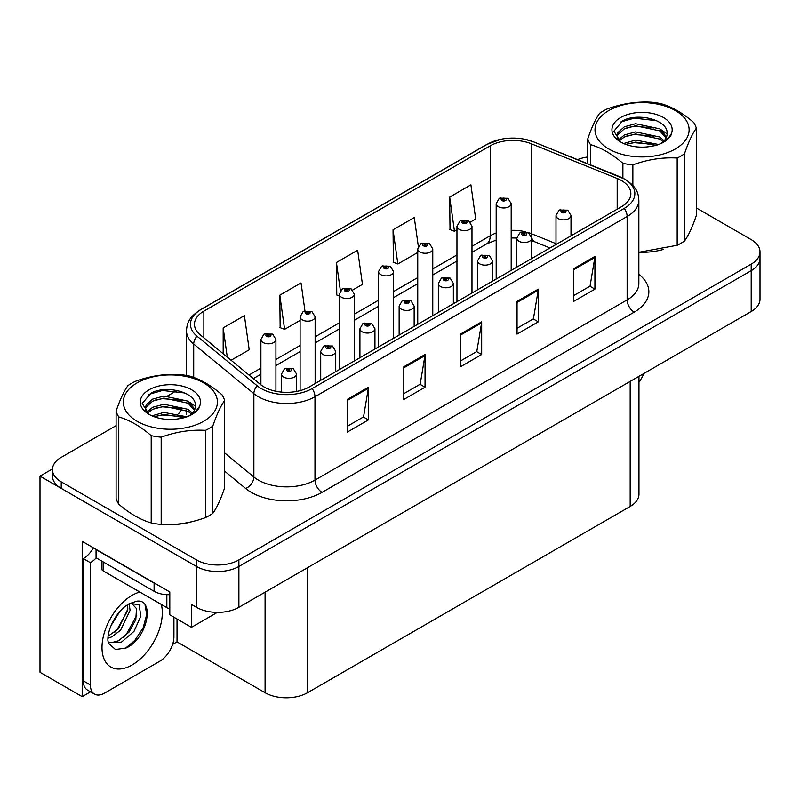 <?xml version="1.0" encoding="UTF-8"?>
<svg xmlns="http://www.w3.org/2000/svg" width="800" height="800" viewBox="0 0 800 800"><rect width="100%" height="100%" fill="white"/><g stroke="black" fill="none" stroke-linecap="round" stroke-linejoin="round"><path stroke-width="1.2" d="M90.55 691.82L82.19 696.65L82.19 541.36L169.81 591.95L169.81 614.83L191.47 627.34L191.47 604.45L196.43 607.31A30.03 17.34 0 0 0 238.89 607.31L751.2 311.53A30.03 17.34 0 0 0 760 299.27L760 258.41A30.03 17.34 0 0 1 751.2 270.67A30.03 17.34 0 0 0 760 258.41L760 251.87A30.03 17.34 0 0 0 751.2 239.61L696.34 207.93M217.36 612.39L191.47 627.34M116.1 425.66L61.23 457.34A30.03 17.34 0 0 0 52.44 469.6A30.03 17.34 0 0 0 61.23 481.86L196.43 559.91A30.03 17.34 0 0 0 238.89 559.91L238.89 566.45L751.2 270.67L238.89 566.45A30.03 17.34 0 0 1 196.43 566.45A30.03 17.34 0 0 0 238.89 566.45L238.89 607.31M82.19 696.65L40 672.29L40 476.14L196.43 566.45L61.23 488.39A30.03 17.34 0 0 1 52.44 476.14L52.44 469.6M52.46 468.94L40 476.14M638.96 376.33L638.96 494.2A30.03 17.34 180 0 1 630.17 506.46L307.55 692.72A30.03 17.34 180 0 1 265.08 692.72L177.03 641.89L177.03 619M177.03 641.89L172.58 644.46M621.46 180.56A32.03 18.49 180 0 1 630.85 193.64A32.03 18.49 180 0 1 621.46 206.71L309.32 386.93A32.03 18.49 180 0 1 260.43 384.46L200.27 334.85A32.03 18.49 180 0 1 194.47 324.24A32.03 18.49 180 0 1 203.86 311.16L490.24 145.82A32.03 18.49 180 0 1 531.26 143.75L617.19 178.49A32.03 18.49 180 0 1 621.46 180.56M624.29 178.92A36.04 20.8 0 0 0 619.48 176.59L533.56 141.86A36.04 20.8 0 0 0 524.9 139.28A36.04 20.8 0 0 0 500.87 139.28A36.04 20.8 0 0 0 487.41 144.19L201.02 309.53A36.04 20.8 0 0 0 196.99 336.17L257.15 385.78A36.04 20.8 0 0 0 312.15 388.56L624.29 208.35A36.04 20.8 0 0 0 624.29 178.92M347.19 399.47L347.19 432.17L368.42 419.91L368.42 387.21L347.19 399.47M347.19 426.36L363.54 416.92L368.34 388.3A8.01 4.62 -120 0 0 368.42 387.21M363.4 417.01L368.42 419.91M403.81 366.78L403.81 399.47L425.05 387.21L425.05 354.52L403.81 366.78M403.81 393.67L420.17 384.23L424.96 355.61A8.01 4.62 -120 0 0 425.05 354.52M420.02 384.31L425.05 387.21M573.69 268.71L573.69 301.4L594.92 289.14L594.92 256.45L573.69 268.71M573.69 295.6L590.04 286.15L594.83 257.53A8.01 4.62 -120 0 0 594.92 256.45M589.9 286.24L594.92 289.14M517.06 301.4L517.06 334.09L538.3 321.83L538.3 289.14L517.06 301.4M517.06 328.29L533.42 318.85L538.21 290.22A8.01 4.62 -120 0 0 538.3 289.14M533.27 318.93L538.3 321.83M460.44 334.09L460.44 366.78L481.67 354.52L481.67 321.83L460.44 334.09M460.44 360.98L476.79 351.54L481.59 322.92A8.01 4.62 -120 0 0 481.67 321.83M476.65 351.62L481.67 354.52M639.69 252.28A48.05 27.74 0 0 0 663.57 249.38M168.01 524.6A48.05 27.74 0 0 0 191.89 521.7M238.89 559.91L751.2 264.13A30.03 17.34 0 0 0 760 251.87M587.78 156.96A30.03 17.34 0 0 0 577.55 159.62M176.43 390.83L167.76 395.83M231.07 360.25L249.21 349.78L244.41 315.62L223.18 327.88L223.18 353.74M418.33 246.37L414.29 217.54L393.05 229.8L393.4 262.3M470.29 222.14L475.71 219.01L470.91 184.85L449.68 197.11L450.02 229.6M304.95 310.79L301.04 282.93L279.81 295.19L280.15 327.68M352.65 290.05L362.46 284.39L357.66 250.23L336.43 262.49L336.77 294.99M339.33 295.94L336.43 294.86M336.43 262.49L340.4 290.8M393.05 229.8L397.85 263.96L417.75 252.47M397.85 263.96L393.05 262.17M449.68 197.11L454.47 231.27L456.96 229.83M454.47 231.27L449.68 229.48M279.81 295.19L284.6 329.34L300.11 320.39M284.6 329.34L279.81 327.55M223.18 327.88L227.28 357.13M275.92 391.27L275.92 339.48A7.51 4.33 180 0 1 271.28 343.48A7.51 4.33 180 0 1 263.1 342.54A7.51 4.33 180 0 1 260.9 339.48L263.9 334.27A5 3.01 57.8 0 1 266.56 334.41A2.5 1.44 0 0 0 266.64 336.41A2.5 1.44 0 0 0 270.18 336.41A2.5 1.44 0 0 0 270.18 334.37A2.5 1.44 0 0 0 266.72 334.33L267.73 334.96A1 0.58 180 0 1 268.79 335.92A1 0.58 180 0 1 267.67 335L266.56 334.41M267.73 335.82L267.73 334.96M266.72 334.33A5 2.76 -117.9 0 0 264.38 333.99A5 2.76 -117.9 0 0 264.16 334.13M267.67 335.78L267.67 335M296.51 391.45L296.51 374.01A7.51 4.33 180 0 1 291.88 378.01A7.51 4.33 180 0 1 283.7 377.07A7.51 4.33 180 0 1 281.5 374.01L284.49 368.8A5 3.01 57.8 0 1 287.16 368.95A2.5 1.44 0 0 0 287.24 370.94A2.5 1.44 0 0 0 290.78 370.94A2.5 1.44 0 0 0 290.78 368.9A2.5 1.44 0 0 0 287.32 368.86L288.33 369.5A1 0.58 180 0 1 289.39 370.46A1 0.58 180 0 1 288.27 369.53L287.16 368.95M288.33 370.35L288.33 369.5M287.32 368.86A5 2.76 -117.9 0 0 284.98 368.52A5 2.76 -117.9 0 0 284.75 368.66M288.27 370.31L288.27 369.53M315.13 383.57L315.13 316.84A7.51 4.33 180 0 1 310.49 320.84A7.51 4.33 180 0 1 302.31 319.9A7.51 4.33 180 0 1 300.11 316.84L303.11 311.63A5 3.01 57.8 0 1 305.78 311.78A2.5 1.44 0 0 0 305.85 313.77A2.5 1.44 0 0 0 309.39 313.77A2.5 1.44 0 0 0 309.39 311.73A2.5 1.44 0 0 0 305.93 311.69L306.95 312.33A1 0.58 180 0 1 308 313.29A1 0.58 180 0 1 306.91 313.16L305.78 311.78M306.95 313.18L306.95 312.33M305.93 311.69A5 2.76 -117.9 0 0 303.59 311.35A5 2.76 -117.9 0 0 303.37 311.49M306.91 313.16A1 0.58 180 0 1 306.88 312.36M354.34 360.93L354.34 294.2A7.51 4.33 180 0 1 349.71 298.2A7.51 4.33 180 0 1 341.53 297.26A7.51 4.33 180 0 1 339.33 294.2L342.32 288.99A5 3.01 57.8 0 1 344.99 289.14A2.5 1.44 0 0 0 345.06 291.13A2.5 1.44 0 0 0 348.6 291.13A2.5 1.44 0 0 0 348.6 289.09A2.5 1.44 0 0 0 345.14 289.05L346.16 289.69A1 0.58 180 0 1 347.22 290.65A1 0.58 180 0 1 346.1 289.72L344.99 289.14M346.16 290.54L346.16 289.69M345.14 289.05A5 2.76 -117.9 0 0 342.8 288.71A5 2.76 -117.9 0 0 342.58 288.85M346.1 290.5L346.1 289.72M393.55 338.29L393.55 271.56A7.51 4.33 180 0 1 388.92 275.56A7.51 4.33 180 0 1 380.74 274.62A7.51 4.33 180 0 1 378.54 271.56L381.53 266.35A5 3.01 57.8 0 1 384.2 266.5A2.5 1.44 0 0 0 384.28 268.49A2.5 1.44 0 0 0 387.82 268.49A2.5 1.44 0 0 0 387.82 266.45A2.5 1.44 0 0 0 384.36 266.41L385.37 267.05A1 0.58 180 0 1 386.43 268.01A1 0.58 180 0 1 385.34 267.88L385.37 267.05M384.36 266.41A5 2.76 -117.9 0 0 382.02 266.07A5 2.76 -117.9 0 0 381.8 266.21M385.31 267.86L384.2 266.5M385.34 267.88A1 0.58 180 0 1 385.31 267.08M335.73 371.68L335.73 351.37A7.51 4.33 180 0 1 331.09 355.37A7.51 4.33 180 0 1 322.91 354.43A7.51 4.33 180 0 1 320.71 351.37L323.71 346.16A5 3.01 57.8 0 1 326.37 346.31A2.5 1.44 0 0 0 326.45 348.3A2.5 1.44 0 0 0 329.99 348.3A2.5 1.44 0 0 0 329.99 346.26A2.5 1.44 0 0 0 326.53 346.22L327.54 346.86A1 0.58 180 0 1 328.6 347.82A1 0.58 180 0 1 327.48 346.89L326.37 346.31M327.54 347.71L327.54 346.86M326.53 346.22A5 2.76 -117.9 0 0 324.19 345.88A5 2.76 -117.9 0 0 323.97 346.02M327.48 347.67L327.48 346.89M374.94 349.04L374.94 328.73A7.51 4.33 180 0 1 370.3 332.73A7.51 4.33 180 0 1 362.12 331.79A7.51 4.33 180 0 1 359.92 328.73L362.92 323.52A5 3.01 57.8 0 1 365.59 323.67A2.5 1.44 0 0 0 365.66 325.66A2.5 1.44 0 0 0 369.2 325.66A2.5 1.44 0 0 0 369.2 323.62A2.5 1.44 0 0 0 365.74 323.58L366.76 324.22A1 0.58 180 0 1 367.81 325.18A1 0.58 180 0 1 366.72 325.05L365.59 323.67M366.76 325.07L366.76 324.22M365.74 323.58A5 2.76 -117.9 0 0 363.4 323.24A5 2.76 -117.9 0 0 363.18 323.38M366.72 325.05A1 0.58 180 0 1 366.69 324.25M414.15 326.4L414.15 306.09A7.51 4.33 180 0 1 409.52 310.1A7.51 4.33 180 0 1 401.34 309.16A7.51 4.33 180 0 1 399.14 306.09L402.13 300.88A5 3.01 57.8 0 1 404.8 301.03A2.5 1.44 0 0 0 404.87 303.03A2.5 1.44 0 0 0 408.41 303.03A2.5 1.44 0 0 0 408.41 300.98A2.5 1.44 0 0 0 404.95 300.94L405.97 301.58A1 0.58 180 0 1 407.03 302.54A1 0.58 180 0 1 405.91 301.61L404.8 301.03M405.97 302.43L405.97 301.58M404.95 300.94A5 2.76 -117.9 0 0 402.61 300.6A5 2.76 -117.9 0 0 402.39 300.74M405.91 302.39L405.91 301.61M453.36 303.76L453.36 283.45A7.51 4.33 180 0 1 448.73 287.46A7.51 4.33 180 0 1 440.55 286.52A7.51 4.33 180 0 1 438.35 283.45L441.34 278.24A5 3.01 57.8 0 1 444.01 278.39A2.5 1.44 0 0 0 444.09 280.39A2.5 1.44 0 0 0 447.63 280.39A2.5 1.44 0 0 0 447.63 278.34A2.5 1.44 0 0 0 444.17 278.3L445.18 278.94A1 0.58 180 0 1 446.24 279.9A1 0.58 180 0 1 445.12 278.97L444.01 278.39M445.18 279.79L445.18 278.94M444.17 278.3A5 2.76 -117.9 0 0 441.83 277.96A5 2.76 -117.9 0 0 441.6 278.1M445.12 279.76L445.12 278.97M643.75 373.57A20.02 11.56 -60 0 1 638.96 382.09M126.09 648.02L115.45 649.51L108.38 643.09L107.91 640.58C107.72 636.51 108.6 631.94 110.54 626.87C114.29 617.91 119.21 611.06 125.28 606.31L128.68 604.02L136.48 601.26C155.12 597.95 148.08 638.38 126.09 648.02M131.35 603.06L136.5 608.58L135.79 619.74L129.02 632.12L118.56 640.75L111.95 642.54L108.1 642.07M108.21 642.58L121 642.52L134 631.38L140.89 616.04L139.04 604.89L130.4 603.33L128.6 604.1M111.09 625.53L119.7 611.64M107.9 638.26L111.82 636.85L120.57 630.19L130.07 610.44L129.17 603.83M108.08 636.2L118.32 628.89L127.82 609.14L127.6 604.68M173.92 617.2L173.92 636.74A20.02 11.56 -60 0 1 159.76 661.26L104.55 693.13A20.02 11.56 -60 0 1 94.54 694.12L87.46 690.04A20.02 11.56 -60 0 1 83.32 680.87L83.32 558.6A20.02 11.56 120 0 0 93.43 547.85M96.22 557.88A20.02 11.56 -60 0 1 90.4 562.69L83.32 558.6M94.54 694.12A20.02 11.56 -60 0 1 90.4 684.96L90.4 562.69M156.75 584.41A20.02 11.56 180 0 1 154.1 583.12L96.06 549.61A20.02 11.56 0 0 0 96.29 549.5M154.1 583.12L154.1 591.29A20.02 11.56 0 0 0 169.81 594.65M96.06 549.61L96.06 557.79L154.1 591.29M114.8 632.21L116.82 630.08L127.67 610.54M123.72 637.47L125.81 635.27L136.81 615.16M125.31 648.37L134.8 640.46L143.19 627.67L146.73 614.44L145.03 605.02M101.67 561.03L101.67 568.82A5 2.89 0 0 0 103.14 570.86L166.84 607.64A5 2.89 0 0 0 169.81 608.47M608.79 110.56A47.05 27.16 -0 0 0 608.79 148.97A47.05 27.16 -0 0 0 675.33 148.97A47.05 27.16 -0 0 0 675.33 110.56A47.05 27.16 -0 0 0 608.79 110.56M638.85 252.28L677.17 245.28A55.05 31.79 -0 0 0 680.99 243.27A55.05 31.79 -0 0 0 684.47 241.07C688.4 235.7 692.36 227.17 696.34 215.48L696.34 128.23A55.05 31.79 -0 0 0 693.67 122.47C682.85 113.11 672.04 106.87 661.23 103.74A55.05 31.79 -0 0 0 651.26 102.2C636.41 101.38 621.64 103.67 606.95 109.05A55.05 31.79 -0 0 0 603.13 111.06A55.05 31.79 -0 0 0 599.65 113.27C595.67 118.73 591.72 127.26 587.78 138.85A55.05 31.79 -0 0 0 590.45 144.61L590.45 164.83M622.89 178.08L622.89 163.33C612.07 153.98 601.26 147.73 590.45 144.61M622.89 163.33A55.05 31.79 -0 0 0 632.86 164.88L632.86 185.44M677.17 245.28L677.17 158.02C662.48 157.18 647.71 159.46 632.86 164.88M677.17 158.02A55.05 31.79 -0 0 0 680.99 156.01A55.05 31.79 -0 0 0 684.47 153.81L684.47 241.07M658.65 144.5L635.58 140.08L623.64 143.51M656.25 145.31L635.58 142.12L625.96 144.45M664.11 140.75L659.76 137L635.58 131.9L624.37 134.96L618.28 140.06M663.12 141.72L659.76 139.05L635.58 133.95L624.37 137L619.15 140.91M666.56 136.86L659.76 128.83L635.58 123.73L624.37 126.79L617.89 132.58L617.04 135.99L618.49 140.39M666.15 137.83L659.76 130.87L635.58 125.77L624.37 128.83L617.89 134.63L617.11 137.02M660.66 143.58A25.02 14.45 -0 0 0 667.09 133.92A25.02 14.45 -0 0 0 667.08 133.52C668.34 119.93 637.85 112.25 622.7 120.81L613.91 131.14L620.65 141.96M617.04 138.04L617.12 139.12M671.58 133.19A30.11 17.38 -0 0 0 656.28 114.44A30.11 17.38 -0 0 0 620.77 117.47A30.11 17.38 -0 0 0 620.77 142.06A30.11 17.38 -0 0 0 652.3 146.11L655.88 145.43C663.13 143.22 668.13 139.89 670.87 135.44L671.58 133.19C669.74 136.97 666.48 140.22 661.8 142.95L659.47 144.18M587.78 163.75L587.78 138.85M696.34 128.23C692.41 133.59 688.45 142.12 684.47 153.81M653.73 144.28L634.18 142.67L626.88 144.09M653.73 136.1L634.18 134.5L626.88 135.92M618.75 139.37L618.11 139.78M653.73 127.93L634.18 126.33L626.88 127.74M656.54 120.67L634.18 118.15L620.38 122.1M667.08 133.86L661.23 129.86M137.11 382.88A47.05 27.16 -0 0 0 137.11 421.29A47.05 27.16 -0 0 0 203.64 421.29A47.05 27.16 -0 0 0 203.64 382.88A47.05 27.16 -0 0 0 137.11 382.88M131.45 383.39A55.05 31.79 -0 0 0 127.97 385.59C123.99 391.05 120.03 399.58 116.1 411.17A55.05 31.79 -0 0 0 118.77 416.93L118.77 504.19C129.58 513.54 140.39 519.78 151.21 522.92A55.05 31.79 -0 0 0 161.18 524.46C175.87 525.3 190.64 523.02 205.49 517.6A55.05 31.79 -0 0 0 209.31 515.6A55.05 31.79 -0 0 0 212.79 513.39C216.72 508.02 220.68 499.5 224.66 487.81L224.66 400.55A55.05 31.79 -0 0 0 221.99 394.79C211.17 385.44 200.36 379.19 189.55 376.07A55.05 31.79 -0 0 0 179.58 374.52C164.73 373.71 149.96 375.99 135.27 381.38A55.05 31.79 -0 0 0 131.45 383.39M151.21 522.92L151.21 435.66C140.39 426.3 129.58 420.06 118.77 416.93M151.21 435.66A55.05 31.79 -0 0 0 161.18 437.2L161.18 524.46M205.49 517.6L205.49 430.35C190.8 429.5 176.03 431.79 161.18 437.2M205.49 430.35A55.05 31.79 -0 0 0 209.31 428.34A55.05 31.79 -0 0 0 212.79 426.13L212.79 513.39M116.1 411.17L116.1 498.43A55.05 31.79 -0 0 0 118.77 504.19M186.96 416.83L163.9 412.4L151.96 415.84M184.57 417.64L163.9 414.44L154.28 416.78M192.42 413.08L188.07 409.33L163.9 404.23L152.68 407.28L146.6 412.39M191.43 414.05L188.07 411.37L163.9 406.27L152.68 409.33L147.47 413.24M194.88 409.18L188.07 401.15L163.9 396.05L152.68 399.11L146.21 404.91L145.35 408.32L146.81 412.72M194.46 410.16L188.07 403.2L163.9 398.1L152.68 401.15L146.21 406.95L145.43 409.34M188.98 415.9A25.02 14.45 -0 0 0 195.4 406.24A25.02 14.45 -0 0 0 195.39 405.84C196.66 392.26 166.17 384.57 151.01 393.13L142.23 403.46L148.97 414.28M145.35 410.36L145.44 411.44M199.9 405.51A30.11 17.38 -0 0 0 184.6 386.76A30.11 17.38 -0 0 0 149.09 389.79A30.11 17.38 -0 0 0 149.09 414.38A30.11 17.38 -0 0 0 180.62 418.43L184.19 417.75C191.45 415.54 196.45 412.21 199.19 407.76L199.9 405.51C198.06 409.29 194.8 412.54 190.12 415.28L187.79 416.51M224.66 400.55C220.72 405.92 216.77 414.44 212.79 426.13M182.05 416.6L162.5 415L155.2 416.41M182.05 408.43L162.5 406.82L155.2 408.24M147.07 411.7L146.43 412.11M182.05 400.26L162.5 398.65L155.2 400.07M184.86 392.99L162.5 390.48L148.7 394.43M195.4 406.18L189.54 402.19M432.77 315.65L432.77 248.92A7.51 4.33 180 0 1 428.13 252.93A7.51 4.33 180 0 1 419.95 251.99A7.51 4.33 180 0 1 417.75 248.92L420.75 243.71A5 3.01 57.8 0 1 423.41 243.86A2.5 1.44 0 0 0 423.49 245.86A2.5 1.44 0 0 0 427.03 245.86A2.5 1.44 0 0 0 427.03 243.81A2.5 1.44 0 0 0 423.57 243.77L424.58 244.41A1 0.58 180 0 1 425.64 245.37A1 0.58 180 0 1 424.52 244.44L423.41 243.86M424.58 245.26L424.58 244.41M423.57 243.77A5 2.76 -117.9 0 0 421.23 243.43A5 2.76 -117.9 0 0 421.01 243.57M424.52 245.22L424.52 244.44M471.98 293.02L471.98 226.28A7.51 4.33 180 0 1 467.34 230.29A7.51 4.33 180 0 1 459.16 229.35A7.51 4.33 180 0 1 456.96 226.28L459.96 221.07A5 3.01 57.8 0 1 462.63 221.22A2.5 1.44 0 0 0 462.7 223.22A2.5 1.44 0 0 0 466.24 223.22A2.5 1.44 0 0 0 466.24 221.17A2.5 1.44 0 0 0 462.78 221.13L463.8 221.77A1 0.58 180 0 1 464.85 222.73A1 0.58 180 0 1 463.76 222.6L462.63 221.22M463.8 222.62L463.8 221.77M462.78 221.13A5 2.76 -117.9 0 0 460.44 220.79A5 2.76 -117.9 0 0 460.22 220.93M463.76 222.6A1 0.58 180 0 1 463.73 221.8M511.19 270.38L511.19 203.64A7.51 4.33 180 0 1 506.56 207.65A7.51 4.33 180 0 1 498.38 206.71A7.51 4.33 180 0 1 496.18 203.64L499.17 198.43A5 3.01 57.8 0 1 501.84 198.58A2.5 1.44 0 0 0 501.91 200.58A2.5 1.44 0 0 0 505.45 200.58A2.5 1.44 0 0 0 505.45 198.53A2.5 1.44 0 0 0 501.99 198.49L503.01 199.13A1 0.58 180 0 1 504.07 200.09A1 0.58 180 0 1 502.95 199.17L501.84 198.58M503.01 199.98L503.01 199.13M501.99 198.49A5 2.76 -117.9 0 0 499.65 198.15A5 2.76 -117.9 0 0 499.43 198.3M502.95 199.95L502.95 199.17M492.58 281.12L492.58 260.81A7.51 4.33 180 0 1 487.94 264.82A7.51 4.33 180 0 1 479.76 263.88A7.51 4.33 180 0 1 477.56 260.81L480.56 255.6A5 3.01 57.8 0 1 483.22 255.75A2.5 1.44 0 0 0 483.3 257.75A2.5 1.44 0 0 0 486.84 257.75A2.5 1.44 0 0 0 486.84 255.7A2.5 1.44 0 0 0 483.38 255.66L484.39 256.3A1 0.58 180 0 1 485.45 257.26A1 0.58 180 0 1 484.33 256.34L483.22 255.75M484.39 257.15L484.39 256.3M483.38 255.66A5 2.76 -117.9 0 0 481.04 255.32A5 2.76 -117.9 0 0 480.82 255.47M484.33 257.12L484.33 256.34M531.79 258.48L531.79 238.17A7.51 4.33 180 0 1 527.15 242.18A7.51 4.33 180 0 1 518.97 241.24A7.51 4.33 180 0 1 516.77 238.17L519.77 232.96A5 3.01 57.8 0 1 522.44 233.11A2.5 1.44 0 0 0 522.51 235.11A2.5 1.44 0 0 0 526.05 235.11A2.5 1.44 0 0 0 526.05 233.07A2.5 1.44 0 0 0 522.59 233.02L523.61 233.66A1 0.58 180 0 1 524.66 234.62A1 0.58 180 0 1 523.57 234.5L522.44 233.11M523.61 234.51L523.61 233.66M522.59 233.02A5 2.76 -117.9 0 0 520.25 232.68A5 2.76 -117.9 0 0 520.03 232.83M523.57 234.5A1 0.58 180 0 1 523.54 233.7M571 235.85L571 215.53A7.51 4.33 180 0 1 566.37 219.54A7.51 4.33 180 0 1 558.19 218.6A7.51 4.33 180 0 1 555.99 215.53L558.98 210.32A5 3.01 57.8 0 1 561.65 210.47A2.5 1.44 0 0 0 561.72 212.47A2.5 1.44 0 0 0 565.26 212.47A2.5 1.44 0 0 0 565.26 210.43A2.5 1.44 0 0 0 561.8 210.38L562.82 211.02A1 0.58 180 0 1 563.88 211.98A1 0.58 180 0 1 562.79 211.86L562.82 211.02M561.8 210.38A5 2.76 -117.9 0 0 559.46 210.04A5 2.76 -117.9 0 0 559.24 210.19M562.76 211.84L561.65 210.47M562.79 211.86A1 0.58 180 0 1 562.76 211.06M751.2 311.53L751.2 264.13M196.43 607.31L196.43 559.91M307.55 692.72L307.55 567.67M630.17 506.46L630.17 381.41M265.08 692.72L265.08 592.19M638.85 274.37A50.05 28.9 180 0 1 634.2 312.14L322.06 492.36A10.01 5.78 60 0 1 314.98 480.1L627.13 299.89A40.04 23.12 0 0 0 638.85 283.54L638.85 200.17A40.04 23.12 180 0 1 627.13 216.52A10.01 5.78 -120 0 0 624.29 208.35M322.06 492.36A50.05 28.9 180 0 1 251.28 492.36A50.05 28.9 180 0 1 245.67 488.5L224.66 471.17M257.15 385.78A10.01 6.7 129.5 0 0 253.87 393.65L253.87 477.01A40.04 23.12 0 0 0 258.36 480.1A40.04 23.12 0 0 0 314.98 480.1L314.98 396.73A40.04 23.12 180 0 1 253.87 393.65L193.71 344.04A40.04 23.12 180 0 1 186.47 330.78L186.47 375.46M620.11 176.85A10.01 4.69 112 0 0 619.79 176.69A10.01 4.69 112 0 0 619.48 176.59M500.87 139.28L486.65 144.51A10.01 5.78 60 0 1 487.41 144.19M201.02 309.53A10.01 5.78 -120 0 0 200.27 309.85C187.98 317.95 187.06 323.83 186.47 330.78M196.99 336.17A10.01 6.7 129.5 0 0 193.71 344.04L193.71 377.44M534.15 142.1A10.01 4.69 112 0 0 533.86 141.95A10.01 4.69 112 0 0 533.56 141.86M312.15 388.56A10.01 5.78 60 0 1 314.98 396.73L627.13 216.52L627.13 299.89A10.01 5.78 60 0 0 634.2 312.14M178.82 413.55A50.05 28.9 180 0 1 182.47 408.58M61.23 481.86L61.23 488.39M224.66 452.92L253.87 477.01A10.01 6.7 -50.5 0 1 245.67 488.5M203.86 311.16L203.86 337.81M617.19 178.49L617.19 209.18M531.26 143.75L531.26 233.65A32.03 18.49 0 0 0 527.79 232.43M555.99 243.65L531.26 233.65A18.02 8.44 -68 0 0 531.43 236.15M525.5 231.8A32.03 18.49 0 0 0 511.19 230.34M496.18 233.03A32.03 18.49 0 0 0 490.24 235.73L471.98 246.27M490.24 145.82L490.24 235.73A18.02 10.4 60 0 1 486.51 243.97L471.98 252.36M456.96 254.94L432.77 268.91M417.75 277.58L393.55 291.55M378.54 300.21L354.34 314.19M339.33 322.85L315.13 336.82M300.11 345.49L275.92 359.46M260.9 368.13L248.98 375.01M550.01 247.97L534.84 241.84A18.02 8.44 -68 0 1 531.78 237.83M460.44 335.12L481.59 322.92M517.06 302.43L538.21 290.22M573.69 269.74L594.83 257.53M403.81 367.82L424.96 355.61M347.19 400.51L368.34 388.3M161.33 604.46A42.64 24.62 -60 0 1 132.16 664.93A42.64 24.62 -60 0 1 102 647.52A42.64 24.62 -60 0 1 132.16 595.3A42.64 24.62 -60 0 1 139.79 592.03M108.12 642.17A22.62 13.06 120 0 0 111.95 642.54M90.4 684.96L83.32 680.87M166.84 607.64L166.84 594.65M103.14 570.86L103.14 561.87M638.85 200.17C638.19 193.29 637.62 187.62 625.05 179.25L533.86 141.95L524.9 139.28M486.65 144.51L200.27 309.85M186.47 410.42L186.47 414.14M534.84 241.84L531.79 240.73M516.78 238.04L511.19 237.95M496.18 240.08L486.51 243.97M456.96 261.03L432.77 275M417.75 283.67L393.55 297.64M378.54 306.31L354.34 320.28M339.33 328.95L315.13 342.92M300.11 351.59L275.92 365.56M260.9 374.23L253.33 378.6M275.92 339.48L272.68 334.12L264.38 333.99M260.9 384.83L260.9 339.48M296.51 374.01L293.28 368.65L284.98 368.52M281.5 392.1L281.5 374.01M315.13 316.84L311.89 311.48L303.59 311.35M300.11 390.63L300.11 316.84M354.34 294.2L351.11 288.84L342.8 288.71M339.33 369.6L339.33 294.2M393.55 271.56L390.32 266.2L382.02 266.07M378.54 346.96L378.54 271.56M335.73 351.37L332.49 346.01L324.19 345.88M320.71 380.35L320.71 351.37M374.94 328.73L371.7 323.37L363.4 323.24M359.92 357.71L359.92 328.73M414.15 306.09L410.92 300.73L402.61 300.6M399.14 335.07L399.14 306.09M453.36 283.45L450.13 278.1L441.83 277.96M438.35 312.43L438.35 283.45M130.99 602.99L130.4 603.33M432.77 248.92L429.53 243.56L421.23 243.43M417.75 324.32L417.75 248.92M471.98 226.28L468.74 220.93L460.44 220.79M456.96 301.68L456.96 226.28M511.19 203.64L507.96 198.29L499.65 198.15M496.18 279.05L496.18 203.64M492.58 260.81L489.34 255.46L481.04 255.32M477.56 289.79L477.56 260.81M531.79 238.17L528.55 232.82L520.25 232.68M516.77 267.15L516.77 238.17M571 215.53L567.77 210.18L559.46 210.04M555.99 244.51L555.99 215.53"/></g></svg>
